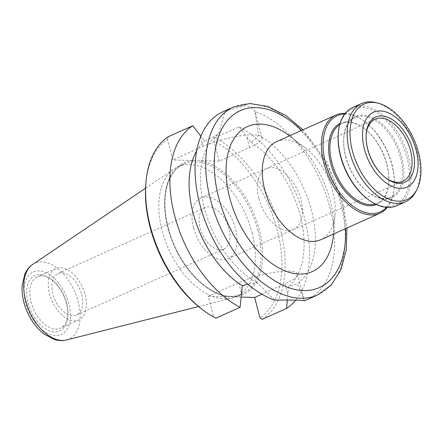 <?xml version="1.0" encoding="UTF-8"?>
<svg xmlns="http://www.w3.org/2000/svg" width="443" height="443" viewBox="0 0 443 443"><rect width="100%" height="100%" fill="white"/><g stroke="black" fill="none" stroke-linecap="round" stroke-linejoin="round"><path stroke-width="0.33" stroke-dasharray="2.21 1.66" d="M193.513 227.835A33.275 19.725 -114.1 0 1 200.939 197.977A33.275 19.725 -114.1 0 1 232.536 220.287A33.275 19.725 -114.1 0 1 228.134 258.718A33.275 19.725 -114.1 0 1 193.513 227.835M228.926 228.699A22.77 13.5 65.9 0 0 205.231 207.562A22.77 13.5 65.9 0 0 202.218 233.865A22.77 13.5 65.9 0 0 223.842 249.132A22.77 13.5 65.9 0 0 228.926 228.699M289.523 135.824A79.419 47.08 -114.1 0 1 289.556 135.846A79.419 47.08 -114.1 0 1 330.085 200.302A79.419 47.08 -114.1 0 1 333.501 233.987A79.419 47.08 -114.1 0 1 333.496 234.026M276.748 141.544A53.802 31.89 -114.1 0 1 305.271 147.812A53.802 31.89 -114.1 0 1 332.726 191.476A53.802 31.89 -114.1 0 1 335.041 214.296A53.802 31.89 -114.1 0 1 320.721 239.746M387.337 207.429A53.802 31.89 65.9 0 0 394.215 187.799A53.802 31.89 65.9 0 0 364.445 121.316A53.802 31.89 65.9 0 0 345.219 113.375M366.139 134.772A34 20.156 65.9 0 0 366.084 135.414A34 20.156 65.9 0 0 367.557 149.684A34 20.156 65.9 0 0 384.79 177.183A34 20.156 65.9 0 0 385.305 177.571M386.473 207.374A52.662 31.215 65.9 0 0 394.281 186.924A52.662 31.215 65.9 0 0 365.143 121.847A52.662 31.215 65.9 0 0 344.687 114.056M376.417 204.566A44.466 26.358 65.9 0 0 388.749 183.319A44.466 26.358 65.9 0 0 364.146 128.376A44.466 26.358 65.9 0 0 340.086 123.425M375.182 203.968A43.552 25.816 65.9 0 0 377.214 203.226A43.552 25.816 65.9 0 0 388.804 182.616A43.552 25.816 65.9 0 0 364.705 128.802A43.552 25.816 65.9 0 0 341.614 123.724A43.552 25.816 65.9 0 0 339.709 124.743M345.623 156.656A43.552 25.816 65.9 0 0 367.845 192.002A43.552 25.816 65.9 0 0 390.936 197.08A43.552 25.816 65.9 0 0 396.701 146.777A43.552 25.816 65.9 0 0 355.341 117.578A43.552 25.816 65.9 0 0 343.746 138.188A43.552 25.816 65.9 0 0 345.623 156.656M345.717 156.346A44.466 26.358 65.9 0 0 368.404 192.428A44.466 26.358 65.9 0 0 403.606 178.612A44.466 26.358 65.9 0 0 377.552 120.43A44.466 26.358 65.9 0 0 343.801 137.485A44.466 26.358 65.9 0 0 345.717 156.346M367.408 198.957A52.662 31.215 65.9 0 0 409.099 182.594A52.662 31.215 65.9 0 0 378.244 113.679A52.662 31.215 65.9 0 0 338.269 133.88M396.635 205.757A53.802 31.89 65.9 0 0 403.75 143.621A53.802 31.89 65.9 0 0 352.661 107.549M415.877 191.553A53.802 31.89 65.9 0 0 412.715 139.606A53.802 31.89 65.9 0 0 376.074 102.654M262.223 319.325A102.931 61.018 65.9 0 0 280.413 229.557A102.931 61.018 65.9 0 0 214.927 137.745L239.198 126.881L250.871 142.286C254.498 140.209 257.034 137.812 258.485 135.087L255.068 111.575A102.931 61.018 -114.1 0 1 329.874 207.407A102.931 61.018 -114.1 0 1 306.905 299.767M255.068 111.575L251.796 107.189L245.3 105.822L225.315 110.85L218.571 134.113L204.66 141.162L200.834 136.256M222.774 111.88A102.931 61.018 -114.1 0 1 225.315 110.85M66.439 303.732A30.401 18.019 65.9 0 0 50.923 279.057A30.401 18.019 65.9 0 0 26.857 288.504A30.401 18.019 65.9 0 0 44.671 328.291A30.401 18.019 65.9 0 0 67.746 316.623A30.401 18.019 65.9 0 0 66.439 303.732M252.05 232.78A71.168 42.185 -114.1 0 1 236.169 296.633A71.168 42.185 -114.1 0 1 232.049 298.067A71.168 42.185 -114.1 0 1 162.121 230.587A71.168 42.185 -114.1 0 1 174.188 168.855A71.168 42.185 -114.1 0 1 178.003 166.729A71.168 42.185 -114.1 0 1 252.05 232.78M287.341 300.016L288.52 286.826L297.209 283.753C300.371 289.943 302.752 295.619 304.358 300.797M215.819 318.196A1999.525 1549.52 -88.6 0 1 213.548 316.64L208.249 296.317L238.672 282.695A36.719 8.052 -14.6 0 1 275.795 272.174A36.719 8.052 -14.6 0 1 297.414 274.001A36.719 8.052 -14.6 0 1 285.076 283.825L261.913 294.196M208.249 296.317L241.114 297.115M274.605 300.072L257.294 282.784L247.82 284.146M145.769 184.482A100.655 59.667 -114.1 0 1 167.448 139.672L172.742 159.995L203.165 146.373A36.719 8.052 -14.6 0 1 240.289 135.851A36.719 8.052 -14.6 0 1 261.902 137.684A36.719 8.052 -14.6 0 1 249.57 147.508L219.147 161.13L213.853 140.802A100.655 59.667 -114.1 0 1 277.296 230.271A100.655 59.667 -114.1 0 1 259.952 317.769M167.448 139.672A1999.525 1549.52 91.4 0 1 168.523 136.616M214.927 137.745A1999.525 1549.52 -88.6 0 0 213.853 140.802M219.147 161.13L172.742 159.995M66.671 302.946A28.125 16.673 -114.1 0 1 67.884 314.873A28.125 16.673 -114.1 0 1 60.398 328.18A28.125 16.673 -114.1 0 1 33.685 309.325A28.125 16.673 -114.1 0 1 37.411 276.842A28.125 16.673 -114.1 0 1 52.324 280.12A28.125 16.673 -114.1 0 1 66.671 302.946M81.706 294.617A22.77 13.5 -114.1 0 1 76.622 315.051A22.77 13.5 -114.1 0 1 54.993 299.784A22.77 13.5 -114.1 0 1 58.011 273.486A22.77 13.5 -114.1 0 1 81.706 294.617M85.084 294.7A28.125 16.673 -114.1 0 1 78.81 319.935A28.125 16.673 -114.1 0 1 52.102 301.079A28.125 16.673 -114.1 0 1 55.824 268.596A28.125 16.673 -114.1 0 1 85.084 294.7M213.548 316.64A100.655 59.667 -114.1 0 1 201.465 308.86M239.198 126.881A102.931 61.018 -114.1 0 1 301.871 209.107A102.931 61.018 -114.1 0 1 295.725 300.182M250.871 142.286A84.829 50.286 -114.1 0 1 300.188 215.298A84.829 50.286 -114.1 0 1 288.52 286.826M196.603 151.002A84.829 50.286 -114.1 0 1 204.66 141.162M258.485 135.087A84.829 50.286 -114.1 0 1 311.49 210.242A84.829 50.286 -114.1 0 1 297.209 283.753M257.294 282.784A84.829 50.286 -114.1 0 1 204.289 207.629A84.829 50.286 -114.1 0 1 218.571 134.113M258.878 198.564A33.275 19.725 65.9 0 0 293.438 229.474A33.275 19.725 65.9 0 0 293.499 229.446A33.275 19.725 65.9 0 0 297.906 191.016A33.275 19.725 65.9 0 0 266.304 168.711A33.275 19.725 65.9 0 0 266.237 168.739A33.275 19.725 65.9 0 0 258.878 198.564M317.531 295.01A102.931 61.018 65.9 0 0 340.506 202.65A102.931 61.018 65.9 0 0 233.4 107.117M301.517 130.452A96.901 57.44 -114.1 0 1 341.127 200.568A96.901 57.44 -114.1 0 1 345.49 228.66M68.881 303.787A34.272 20.312 65.9 0 0 29.105 274.976A34.272 20.312 65.9 0 0 43.702 331.021A34.272 20.312 65.9 0 0 68.881 303.787M32.682 264.438A41.598 24.658 -114.1 0 1 78.201 301.805A41.598 24.658 -114.1 0 1 66.505 339.969M285.076 283.825L287.872 294.551M238.672 282.695L241.468 293.416M203.165 146.373L200.374 135.647M249.57 147.508L246.779 136.782M257.826 230.194A71.168 42.185 -114.1 0 1 241.944 294.047A71.168 42.185 -114.1 0 1 167.897 228.001A71.168 42.185 -114.1 0 1 183.779 164.143A71.168 42.185 -114.1 0 1 257.826 230.194M234.015 296.943A72.303 42.86 65.9 0 0 259.382 229.834A72.303 42.86 65.9 0 0 198.508 160.626M193.381 160.499A72.303 42.86 65.9 0 0 168.013 227.608A72.303 42.86 65.9 0 0 228.893 296.816M266.304 168.711L200.939 197.977M293.499 229.446L228.134 258.718M305.271 147.812L289.556 135.846M335.041 214.296L333.501 233.987M384.79 177.183L385.831 177.986M366.084 135.414L366.178 134.107M293.438 229.474L402.87 181.27M266.237 168.739L375.083 119.206M365.143 121.847L364.445 121.316M394.281 186.924L394.215 187.799M364.705 128.802L364.146 128.376M388.804 182.616L388.749 183.319M377.214 203.226L390.936 197.08M341.614 123.724L355.341 117.578M367.845 192.002L368.404 192.428M343.746 138.188L343.801 137.485M302.979 129.793L326.951 162.232L342.533 201.033L346.958 228.001M198.542 306.545L232.049 298.067M145.548 188.203L174.188 168.855M297.414 274.001L304.369 300.719M261.902 137.684L254.946 110.966M52.324 280.12L50.923 279.057M67.884 314.873L67.746 316.623M205.231 207.562L58.011 273.486M223.842 249.132L76.622 315.051M55.824 268.596L37.411 276.842M78.81 319.935L60.398 328.18M236.169 296.633L241.944 294.047C218.886 306.49 178.407 270.911 168.279 227.696C160.266 198.215 167.31 170.865 183.779 164.143L178.003 166.729"/><path stroke-width="0.66" d="M333.496 234.026A79.419 47.08 -114.1 0 1 273.204 264.449A79.419 47.08 -114.1 0 1 226.678 160.543A79.419 47.08 -114.1 0 1 289.523 135.824M379.895 213.255L320.721 239.746A53.802 31.89 -114.1 0 1 264.742 189.82A53.802 31.89 -114.1 0 1 276.748 141.544L335.921 115.047A53.802 31.89 65.9 0 0 323.911 163.323A53.802 31.89 65.9 0 0 379.895 213.255A53.802 31.89 65.9 0 0 387.337 207.429M345.219 113.375A53.802 31.89 65.9 0 0 335.921 115.047M364.39 149.014A41 24.304 65.9 0 0 411.979 183.485A41 24.304 65.9 0 0 394.519 116.437A41 24.304 65.9 0 0 364.39 149.014M367.729 149.097A35.717 21.17 65.9 0 0 385.831 177.986A35.717 21.17 65.9 0 0 414.227 167.033A35.717 21.17 65.9 0 0 393.262 120.214A35.717 21.17 65.9 0 0 366.178 134.107A35.717 21.17 65.9 0 0 367.729 149.097M385.305 177.571A34 20.156 65.9 0 0 402.87 181.27A34 20.156 65.9 0 0 407.438 141.97A34 20.156 65.9 0 0 375.083 119.206A34 20.156 65.9 0 0 366.139 134.772M344.687 114.056A52.662 31.215 65.9 0 0 325.467 162.963A52.662 31.215 65.9 0 0 386.473 207.374M340.086 123.425A44.466 26.358 65.9 0 0 330.65 163.09A44.466 26.358 65.9 0 0 376.417 204.566M339.709 124.743A43.552 25.816 65.9 0 0 331.896 162.802A43.552 25.816 65.9 0 0 375.182 203.968M378.167 103.186L376.074 102.654A53.802 31.89 65.9 0 0 361.621 103.54L352.661 107.549A53.802 31.89 65.9 0 0 338.336 133.005L338.269 133.88A52.662 31.215 65.9 0 0 340.534 156.218A52.662 31.215 65.9 0 0 367.408 198.957L368.105 199.488A53.802 31.89 65.9 0 0 396.635 205.757L405.594 201.742A53.802 31.89 65.9 0 0 415.877 191.553L416.874 189.637A52.324 31.016 65.9 0 0 413.801 139.124A52.324 31.016 65.9 0 0 378.167 103.186A52.324 31.016 65.9 0 0 352.434 150.991A52.324 31.016 65.9 0 0 383.472 196.404A52.324 31.016 65.9 0 0 416.874 189.637M338.336 133.005A53.802 31.89 65.9 0 0 340.65 155.825A53.802 31.89 65.9 0 0 368.105 199.488M361.621 103.54A53.802 31.89 65.9 0 0 349.616 151.811A53.802 31.89 65.9 0 0 405.594 201.742M317.531 295.01L306.905 299.767A102.931 61.018 -114.1 0 1 304.358 300.797C303.632 300.182 293.715 299.939 274.605 300.072A102.931 61.018 -114.1 0 1 200.386 206.427A102.931 61.018 -114.1 0 1 222.774 111.88L233.4 107.117A102.931 61.018 65.9 0 0 219.778 226.002A102.931 61.018 65.9 0 0 317.531 295.01L331.22 285.059L340.911 269.77L346.188 250.361L346.958 228.001M261.913 294.196L254.653 297.447L259.952 317.769A1999.525 1549.52 91.4 0 0 262.223 319.325L286.494 308.461L287.341 300.016M247.82 284.146L242.31 285.696L240.089 307.331L215.819 318.196A102.931 61.018 65.9 0 1 202.861 309.923A102.931 61.018 65.9 0 1 145.908 182.726A102.931 61.018 65.9 0 1 168.523 136.616L192.794 125.746L200.834 136.256M241.114 297.115L254.653 297.447M202.861 309.923L201.465 308.86A100.655 59.667 -114.1 0 1 145.769 184.482L145.908 182.726M295.725 300.182A102.931 61.018 -114.1 0 1 286.494 308.461M240.089 307.331A102.931 61.018 -114.1 0 1 174.608 215.519A102.931 61.018 -114.1 0 1 192.794 125.746M242.31 285.696A84.829 50.286 -114.1 0 1 196.603 151.002M345.49 228.66A96.901 57.44 -114.1 0 1 275.12 281.05A96.901 57.44 -114.1 0 1 215.564 148.056A96.901 57.44 -114.1 0 1 301.517 130.452M32.682 264.438C29.271 266.802 26.674 269.981 24.897 273.973L22.15 285.364C21.602 294.218 23.385 303.233 27.488 312.409C31.58 321.347 37.035 328.496 43.851 333.867L54.068 339.388C58.277 340.756 62.419 340.949 66.505 339.969A41.598 24.658 -114.1 0 1 25.628 300.526A41.598 24.658 -114.1 0 1 32.682 264.438L145.548 188.203M233.4 107.117L249.935 103.535L267.793 106.486L285.79 115.479L302.979 129.793M66.505 339.969L198.542 306.545"/></g></svg>
